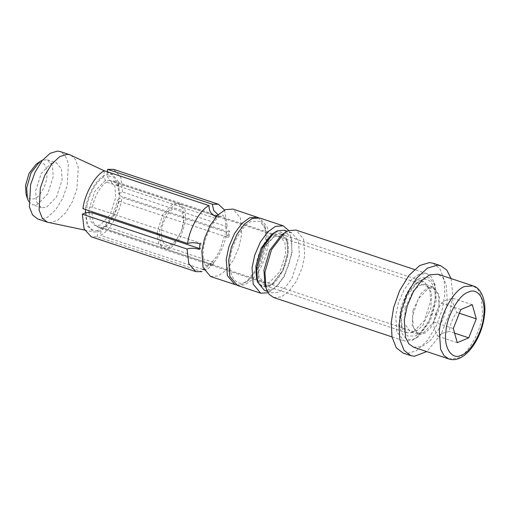 <?xml version="1.0" encoding="UTF-8"?>
<svg xmlns="http://www.w3.org/2000/svg" width="510" height="510" viewBox="0 0 510 510"><rect width="100%" height="100%" fill="white"/><g stroke="black" fill="none" stroke-linecap="round" stroke-linejoin="round"><path stroke-width="0.38" stroke-dasharray="2.55 1.91" d="M224.572 210.012L227.275 226.835L225.732 228.391L229.589 231.368L228.996 236.889L225.152 233.797L226.682 232.356C224.955 247.165 214.155 266.284 205.275 270.249L208.507 264.786L213.473 264.365L210.158 265.761L206.677 265.576L201.96 271.645L97.251 236.793L91.233 236.787M217.132 215.526L218.771 214.978L218.114 214.723M210.547 276.509L218.216 275.929L225.783 270.523L233.319 260.304L238.954 247.21L241.657 234.428L240.503 218.089L232.993 209.094M215.456 216.374L215.252 218.318L218.567 216.922L215.991 216.068M213.097 215.105L109.962 180.776L106.966 175.752L113.328 176.728L117.682 183.39L118.741 193.59L119.812 195.712L118.894 187.368L113.622 180.903L109.962 180.776M119.812 195.712L228.416 231.859L227.823 237.379L119.219 201.233L118.148 199.11L112.5 215.934L102.841 227.976L101.254 229.022L106.195 225.516L114.348 215.418L119.219 201.233M105.079 226.268L213.684 262.42L210.369 263.81L101.764 227.658L97.939 230.418L97.251 236.793M274.393 236.583L279.697 236.181L284.892 242.403L285.689 253.712L279.92 271.607L269.471 282.412L264.174 282.814L258.978 276.592L258.175 265.289L263.944 247.388L274.393 236.583M236.149 284.931L242.569 284.032L246.604 281.698L259.469 264.99L266.01 242.537L264.964 226.542L258.532 217.694M245.297 282.081C236.13 287.238 227.9 274.756 230.322 259.386C231.119 244.704 242.938 223.788 251.812 221.353L260.062 221.34L265.831 229.385L266.787 244.048L260.795 264.626L249.001 279.945L245.297 282.081M442.227 333.342L449.278 331.36C450.03 324.443 452.536 318.119 456.794 312.375C453.721 307.077 452.402 302.36 452.835 298.229L445.778 300.212L441.341 303.067L436.139 312.477L433.825 322.046C433.385 326.177 434.711 330.894 437.784 336.192L442.227 333.342M88.982 212.644L90.557 221.104L94.975 225.554L100.081 225.165L110.154 214.755L115.713 197.504L114.941 186.609L109.93 180.61L104.824 180.999L94.752 191.409L89.193 208.66L89.027 210.694M157.258 233.401L157.418 231.374L162.977 214.123L173.049 203.707L178.162 203.324L183.166 209.317L183.938 220.212L182.51 227.492L181.165 231.521L175.153 242.256L168.306 247.879L163.2 248.268L158.642 243.487L157.22 234.466M26.067 194.163L29.453 198.894L34.304 198.887C39.519 197.453 46.467 185.155 46.933 176.524C47.411 166.043 44.472 161.6 38.135 163.181L35.955 164.443M28.732 201.571L32.474 204.752L37.581 204.363L47.653 193.947L53.212 176.696L52.441 165.801L47.43 159.808L42.534 160.108M413.674 347.246L421.98 346.615L430.179 340.756L438.345 329.689L444.446 315.505L447.378 301.659L446.122 283.955L442.782 277.587L437.988 274.208M159.12 235.097L160.542 244.118L165.1 248.899L170.212 248.51L180.285 238.1L185.844 220.849L185.073 209.954L180.062 203.955L174.949 204.344L164.883 214.755L159.324 232.005L159.158 234.039M423.459 332.813L433.532 322.397L439.091 305.146L438.319 294.251L433.309 288.252L428.202 288.641L418.13 299.058L412.571 316.308L413.342 327.203L418.353 333.196L423.459 332.813M174.554 208.08L181.764 210.171L183.6 221.793L181.292 231.183L176.301 240.102L170.614 244.774C165.074 247.892 160.102 240.35 161.568 231.062C162.046 222.194 169.186 209.553 174.554 208.08M51.249 163.162L56.361 162.779L61.366 168.772L62.137 179.673L56.578 196.917L46.512 207.334L41.399 207.723L36.395 201.724L35.623 190.829L41.182 173.578L51.249 163.162M37.657 218.956L40.296 219.415L47.634 217.196L55.749 209.757L62.73 198.282L67.173 185.742L68.397 163.614L65.197 155.524L60.103 151.54M70.788 155.161L75.474 159.579L78.291 167.701L76.914 188.98L72.471 201.52L65.484 212.995L57.375 220.441L50.037 222.66L48.38 222.462M85.323 212.925L87.184 225.853L93.744 231.967L97.786 231.814L101.101 230.418L101.254 229.022M85.616 209.553L85.916 207.404L82.926 208.66M104.34 170.767L103.804 175.746C96.384 179.278 87.497 195.018 85.916 207.404L86.757 207.054C88.287 195.343 96.645 180.553 103.651 177.142L106.647 182.166L215.252 218.318M103.651 177.142L103.804 175.746L107.119 174.35L107.393 171.787M227.275 226.835L122.566 191.983L119.576 193.239L118.167 181.439L112.799 174.739L109.746 174.031L107.119 174.35L106.966 175.752M237.335 285.421L245.004 284.841L252.571 279.435L260.106 269.223L265.742 256.128L268.445 243.346L267.291 227.001L259.775 218.012M288.749 230.526L291.771 239.796L291.822 251.13L289.119 263.912L283.483 277.006L275.948 287.219L268.024 292.772M273.621 297.502L281.284 296.922L288.858 291.516L296.387 281.303L302.022 268.209L304.731 255.427L303.571 239.082L296.061 230.087M419.156 274.195L411.589 279.601L404.054 289.814L398.418 302.908L395.715 315.69L396.869 332.036L404.385 341.031L412.048 340.45L416.083 338.117L428.948 321.402L435.495 298.956L434.443 282.961L431.345 276.847L426.825 273.615L419.156 274.195M414.777 338.5C405.616 343.651 397.379 331.175 399.808 315.805C400.605 301.123 412.424 280.207 421.298 277.765L429.541 277.752L435.31 285.804L436.267 300.46L430.274 321.039L418.481 336.358L414.777 338.5M412.909 332.443L407.095 332.883L401.313 325.794L400.522 313.669L405.482 296.641L415.236 283.968L418.296 282.202L424.11 281.762L429.809 288.583L430.689 300.976L424.365 320.599L412.909 332.443M421.031 280.251L417.633 282.215L406.801 296.278L401.3 315.18L402.18 328.638L407.471 336.026L415.044 336.014C423.192 333.776 434.048 314.568 434.781 301.091C437.006 286.977 429.445 275.521 421.031 280.251M281.246 235.282L284.841 233.204L291.675 232.687L298.375 240.707L299.408 255.28L291.975 278.352L285.256 287.462L278.505 292.281L271.671 292.797L264.875 284.465M284.376 230.252L291.07 238.272L292.102 252.845L284.669 275.916L277.95 285.026L271.199 289.846L264.365 290.362M271.543 234.606L274.807 232.719C282.891 228.174 290.152 239.184 288.01 252.73C287.308 265.678 276.885 284.127 269.057 286.276L261.789 286.288L256.702 279.193M270.211 284.943L273.271 283.171L283.031 270.504L287.991 253.476L287.194 241.351L281.418 234.262L275.604 234.702L264.148 246.547L257.824 266.169L258.704 278.562L264.397 285.383L270.211 284.943M274.75 233.274C267.081 235.378 256.874 253.444 256.186 266.124C254.088 279.397 261.203 290.177 269.121 285.721L272.315 283.879L282.502 270.644L287.678 252.871L286.849 240.21L281.871 233.261L274.75 233.274M405.233 307.791L413.234 290.981L418.908 285.772L424.046 284.217L425.895 284.535L431.702 292.989L430.842 308.474L422.841 325.284L417.167 330.493L412.029 332.048L410.187 331.729L404.373 323.276L405.233 307.791M413.023 310.386L421.024 293.575L426.704 288.367L431.836 286.811L433.685 287.13L439.492 295.583L438.632 311.068L430.638 327.879L424.957 333.087L419.826 334.643L417.977 334.324L412.169 325.871L413.023 310.386M403.078 353.079L406.597 353.685L416.377 350.727L427.195 340.808L436.503 325.507L442.425 308.786L444.835 293.722L444.063 279.289L439.792 268.496L432.996 263.192M451.044 278.556L452.727 294.302L450.222 311.38L441.08 334.337L426.736 351.588M118.148 199.11L121.973 197.504L226.682 232.356M118.741 193.59L119.576 193.239L118.983 198.76C117.408 211.146 108.515 226.886 101.101 230.418L100.566 235.397C109.446 231.425 120.245 212.307 121.973 197.504M97.939 230.418C90.085 231.419 86.158 225.471 86.164 212.574M453.307 328.529L433.825 322.046M457.266 342.675L437.784 336.192M460.823 309.551L441.341 303.067M472.317 304.712L452.835 298.229M454.589 333.126L449.278 331.36M456.794 312.375L459.363 313.229M199.939 243.844L201.106 243.353L92.501 207.2L86.757 207.054M218.771 214.978L218.567 216.922M229.589 231.368L228.416 231.859M228.996 236.889L227.823 237.379M122.566 191.983L120.8 177.276L113.673 169.377M205.275 270.249L203.911 269.796M202.534 269.337L100.566 235.397M210.158 265.761L210.369 263.81M213.473 264.365L213.684 262.42M91.908 212.721L93.292 222.385L98.098 227.53L101.764 227.658M199.391 248.504L200.513 248.874L201.106 243.353M106.647 182.166C100.782 185.219 93.904 197.389 92.501 207.2M199.346 249.364L200.513 248.874M448.743 358.912L457.043 358.288C467.53 355.406 481.497 330.684 482.441 313.331L481.185 295.628L477.851 289.259L473.05 285.88M206.677 265.576L206.053 265.653L205.434 265.015C205.243 263.97 204.657 266.182 203.248 257.206C201.628 243.283 211.491 219.74 221.467 215.43L222.883 215.086L224.266 217.101C225.388 219.459 225.879 223.221 225.732 228.391M113.622 180.903L279.697 236.181M109.93 180.61L178.162 203.324M180.062 203.955L433.309 288.252M182.51 227.492L182.408 227.836M181.165 231.521L181.292 231.183M47.43 159.808L56.361 162.779M84.577 230.048L93.744 231.967M391.999 336.906L404.385 341.031M401.313 325.794L402.18 328.638M415.236 283.968L417.633 282.215M267.227 291.318L271.671 292.797M281.418 234.262L424.11 281.762M425.895 284.535L433.685 287.13M417.977 334.324L410.187 331.729M272.315 283.879L273.271 283.171M286.849 240.21L287.194 241.351M407.095 332.883L264.397 285.383M291.675 232.687L287.238 231.208M416.083 338.117L418.481 336.358M434.443 282.961L435.31 285.804M426.825 273.615L414.439 269.49M112.799 174.739L104.308 170.786M41.399 207.723L32.474 204.752M418.353 333.196L165.1 248.899M163.2 248.268L94.975 225.554M436.139 312.477L435.126 315.537M246.604 281.698L249.001 279.945M264.964 226.542L265.831 229.385M208.507 264.786C211.969 262.287 214.557 259.615 216.266 256.772L219.797 250.627L225.152 233.797M264.174 282.814L98.098 227.53M117.682 183.39L118.894 187.368M106.195 225.516L102.841 227.976"/><path stroke-width="0.76" d="M218.114 214.723L213.671 210.471L212.358 204.23L218.382 204.23L224.572 210.012M201.96 271.645L195.942 271.645L188.808 263.747L187.042 249.039C190.498 247.905 194.597 248.013 199.346 249.364L199.939 243.844C195.19 242.492 191.091 242.384 187.635 243.519C189.363 228.709 200.169 209.591 209.043 205.619C208.934 210.808 211.07 214.391 215.456 216.374L217.445 215.398M258.532 217.694L232.993 209.094L225.324 209.674L217.757 215.08L210.222 225.292L204.587 238.387L201.883 251.169L203.037 267.514L210.547 276.509L236.149 284.931M215.991 216.068L213.097 215.105M257.34 217.196L249.677 217.776L242.103 223.182L234.568 233.401L228.939 246.496L226.23 259.278L227.39 275.617L234.9 284.612M42.534 160.108L39.633 161.746L31.053 172.89L26.692 187.858L27.393 198.517L28.732 201.571M437.988 274.208L429.681 274.839L421.477 280.698L413.317 291.758L407.216 305.949L404.283 319.795L405.539 337.499L408.88 343.867L413.674 347.246L448.743 358.912L443.942 355.54L440.602 349.171L439.346 331.468C440.289 314.115 454.257 289.393 464.744 286.512L473.05 285.88L437.988 274.208M69.838 154.785L60.103 151.54L57.464 151.087L50.127 153.306L42.011 160.746L35.031 172.221L30.587 184.76L29.363 206.888L32.563 214.978L37.657 218.956L47.398 222.201L42.304 218.216L39.104 210.126L40.328 187.999L44.772 175.459L51.752 163.984L59.868 156.544L67.205 154.326L69.838 154.785L104.308 170.786M84.577 230.048L47.398 222.201M187.042 249.039L82.333 214.181L85.323 212.925L85.616 209.553M283.152 225.79L259.775 218.012L252.112 218.586L244.539 223.998L237.003 234.211L231.374 247.305L228.665 260.087L229.825 276.433L237.335 285.421L260.712 293.205L253.202 284.21L252.042 267.865L254.751 255.083L260.38 241.989L267.916 231.776L275.489 226.37L283.152 225.79L288.749 230.526M268.024 292.772L260.712 293.205M414.439 269.49L296.061 230.087L288.392 230.667L284.357 233L271.492 249.715L264.951 272.161L265.997 288.156L269.095 294.27L273.621 297.502L391.999 336.906M265.997 288.156L264.875 284.465L263.938 270.204L269.771 250.187L281.246 235.282L284.357 233M267.227 291.318L264.365 290.362L257.569 282.03L256.632 267.769L262.465 247.752L273.94 232.853L277.536 230.769L284.376 230.252L287.238 231.208M257.569 282.03L256.702 279.193L255.854 266.265L261.145 248.115L271.543 234.606L273.94 232.853M440.793 265.786L432.996 263.192L429.477 262.58L419.698 265.538L408.886 275.457L399.572 290.757L393.65 307.479L391.24 322.543L392.011 336.983L396.283 347.769L403.078 353.079L410.869 355.668L404.073 350.364L399.808 339.577L399.03 325.138L401.44 310.074L407.362 293.352L416.676 278.052L427.488 268.132L437.274 265.174L440.793 265.786L446.798 270.058L451.044 278.556M426.736 351.588L414.388 356.28L410.869 355.668M85.323 212.925L86.164 212.574L91.908 212.721L199.391 248.504M89.027 210.694L88.982 212.644M157.22 234.466L157.258 233.401M159.158 234.039L159.12 235.097M468.76 337.843L457.266 342.675L453.307 328.529L460.823 309.551L472.317 304.712L476.276 318.865L468.76 337.843L454.589 333.126M459.363 313.229L476.276 318.865M39.633 161.746L35.955 164.443L29.025 173.445L25.5 185.544L26.067 194.163L27.393 198.517M209.043 205.619L104.34 170.767C95.459 174.739 84.66 193.857 82.926 208.66L187.635 243.519M107.393 171.787L107.655 169.371L212.358 204.23M218.382 204.23L113.673 169.377L107.655 169.371M203.911 269.796L202.534 269.337M82.333 214.181L84.099 228.888L91.233 236.787L195.942 271.645M483.684 315.747C486.202 299.816 477.666 286.881 468.167 292.224C458.968 294.755 446.722 316.429 445.899 331.647C443.381 347.571 451.917 360.506 461.416 355.164C470.609 352.639 482.862 330.958 483.684 315.747M448.743 358.912C464.559 364.344 482.154 338.653 484.5 314.95C486.502 300.027 480.637 287.595 473.05 285.88"/></g></svg>
